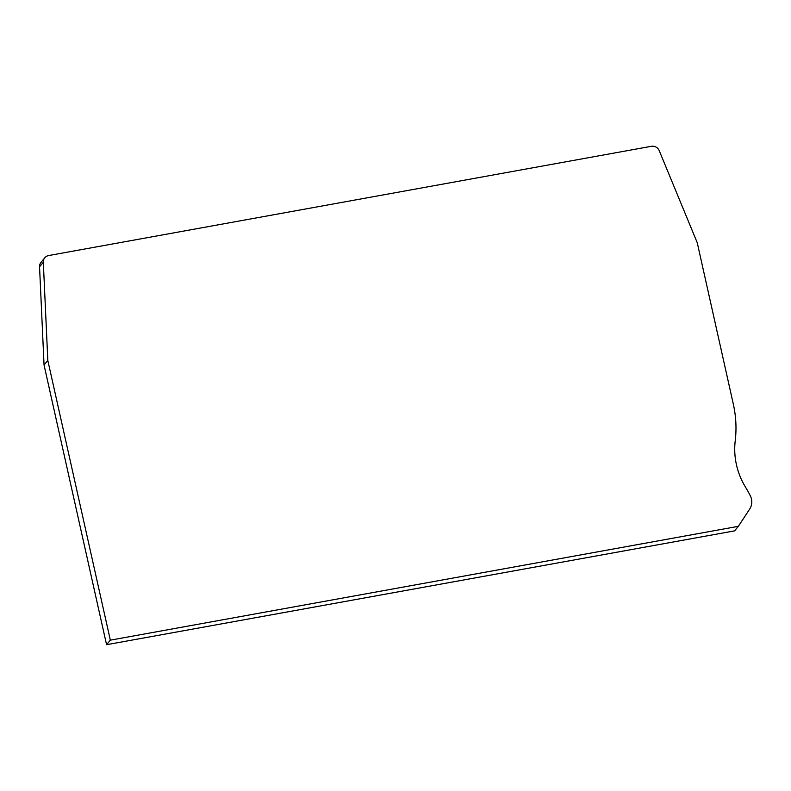 <?xml version="1.0" encoding="UTF-8"?>
<svg xmlns="http://www.w3.org/2000/svg" width="791" height="791" viewBox="0 0 791 791"><rect width="100%" height="100%" fill="white"/><g stroke="black" fill="none" stroke-linecap="round" stroke-linejoin="round"><path stroke-width="1.19" d="M39.55 266.804A6.961 6.674 -140.3 0 1 41.033 262.335L44.79 257.797A6.961 6.674 39.7 0 0 43.317 262.266L47.816 360.469L44.049 365.007L39.55 266.804L43.317 262.266M44.049 365.007L106.567 644.705L734.582 530.87L738.339 526.331L749.65 509.117A13.922 13.358 39.7 0 0 751.45 498.953A13.922 13.358 39.7 0 0 750.283 495.7A111.363 106.834 39.7 0 0 745.636 487.365A73.088 70.112 -140.3 0 1 736.461 464.801A73.088 70.112 -140.3 0 1 735.225 440.795A111.363 106.834 39.7 0 0 733.346 404.231L697.247 242.738L659.21 150.626A6.961 6.674 39.7 0 0 651.398 146.295L48.656 255.552A6.961 6.674 39.7 0 0 44.79 257.797M738.339 526.331L110.335 640.166L47.816 360.469M110.335 640.166L106.567 644.705"/></g></svg>
